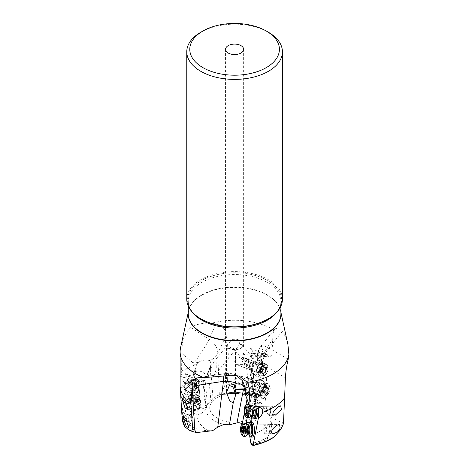 <?xml version="1.0" encoding="UTF-8"?>
<svg xmlns="http://www.w3.org/2000/svg" width="469" height="469" viewBox="0 0 469 469"><rect width="100%" height="100%" fill="white"/><g stroke="black" fill="none" stroke-linecap="round" stroke-linejoin="round"><path stroke-width="0.35" stroke-dasharray="2.35 1.76" d="M257.311 358.556L258.208 368.763C257.387 371.571 257.692 375.036 259.128 379.145L261.333 403.27L255.845 399.225L253.407 396.428L248.605 394.488L254.122 396.551A37.719 21.773 0 0 0 224.639 394.177C229.13 393.198 234.183 392.793 239.788 392.969L246.02 393.327A45.974 26.54 180 0 1 263.59 398.439L265.044 397.536L267.922 393.485L264.944 364.683L262.921 362.478L261.661 360.21L260.922 357.536L261.462 354.324L262.241 353.573L264.41 353.292C266.245 353.861 267.735 355.109 268.872 357.05L270.449 356.909L271.938 355.35L261.813 354.06L260.283 352.207L258.554 352.717L257.311 358.556C257.405 360.854 259.146 362.842 262.546 364.519L285.41 377.721L283.511 421.033L282.385 423.073L270.461 416.794L271.082 420.705C271.862 424.996 271.387 429.17 269.652 433.221L267.447 437.6L267.588 438.978L273.081 437.683M288.206 359.172L268.936 348.051A18.074 10.435 -60 0 0 262.546 364.519L266.703 411.835L270.461 416.794M287.896 344.41C286.835 339.562 284.964 335.235 282.291 331.436L278.164 327.919L274.799 328.951L273.11 333.013L272.724 338.712L265.255 351.211L263.426 350.929A18.074 9.269 -5 0 0 262.622 351.369A18.074 9.269 -5 0 0 260.84 352.553M263.848 354.288L265.255 351.211M271.938 355.35L272.724 338.712M274.131 330.094A54.468 31.446 180 0 0 273.11 329.49A54.468 31.446 180 0 0 211.455 323.258L216.121 324.032C222.37 325.568 225.718 329.332 226.169 335.329L228.297 354.13A54.468 31.446 0 0 1 260.969 357.853M246.02 393.327L248.113 392.371L245.867 387.922L244.273 387.118L233.961 384.504C228.761 382.81 226.633 381.485 227.576 380.535L228.297 354.13M216.121 324.032L209.074 339.228C205.709 346.028 201.242 353.204 195.661 360.743L194.629 362.068A18.074 11.889 -2.1 0 0 195.69 362.256A18.074 11.889 -2.1 0 0 198.375 362.525C198.979 361.47 204.203 359.131 209.86 360.579C213.682 358.961 216.326 356.557 217.804 353.362L226.169 335.329L225.478 381.238L225.061 384.815L220.7 394.828L218.144 395.361L213.043 398.087L210.962 401.611L207.404 404.565L206.143 406.154L206.471 406.336L205.463 405.451A2.562 1.759 174.8 0 1 205.961 406.371A2.562 1.759 174.8 0 1 205.885 406.94A2.562 1.759 174.8 0 1 203.165 408.37A2.562 1.759 174.8 0 1 200.861 406.834A2.562 1.759 174.8 0 1 200.861 406.793L198.323 409.976A3.013 2.075 20.6 0 1 198.41 409.349A3.013 2.075 20.6 0 1 198.721 408.857A7.533 5.188 20.6 0 1 192.759 410.381A7.533 5.188 20.6 0 1 185.407 402.308A7.533 5.188 20.6 0 1 192.149 399.547A7.533 5.188 20.6 0 1 198.164 402.695A3.013 2.075 20.6 0 1 197.543 401.394L197.519 401.177A3.013 2.075 20.6 0 1 197.607 400.508A3.013 2.075 20.6 0 1 200.193 399.389L199.946 396.627A3.013 2.075 20.6 0 1 196.939 394.071L196.916 393.831A3.013 2.075 20.6 0 1 197.003 393.163A3.013 2.075 20.6 0 1 197.343 392.635A7.533 5.188 20.6 0 1 191.463 394.071A7.533 5.188 20.6 0 1 184.1 386.028A3.013 2.075 20.6 0 1 184.094 386.04A3.013 2.075 20.6 0 1 181.532 387.165L181.468 387.259A3.013 2.075 -159.4 0 0 184.059 386.139A7.533 5.188 20.6 0 1 184.071 386.104A7.533 5.188 20.6 0 1 190.813 383.343A7.533 5.188 20.6 0 1 192.507 383.748A3.013 2.075 -159.4 0 0 193.181 383.912A3.013 2.075 -159.4 0 0 195.878 382.81A3.013 2.075 -159.4 0 0 194.143 379.954L185.073 382.511L181.468 387.259M211.455 323.258C202.971 322.766 196.101 324.185 190.83 327.503C187.067 330.534 184.253 335.622 182.382 342.775L181.849 353.333L192.624 362.525L194.588 365.046L197.179 364.255L198.375 362.525M180.553 347.805A54.468 31.446 180 0 1 182.382 342.775M252.181 410.346L249.508 394.183L248.623 393.034L245.099 391.468L245.75 395.396M254.116 410.844L254.79 409.12C251.83 405.826 251.777 403.029 254.638 400.731L253.993 396.85L250.54 394.435L249.508 394.183M259.715 407.625A2.562 1.061 170.6 0 0 260.289 406.793A2.562 1.061 170.6 0 0 260.154 406.529A2.562 1.061 170.6 0 0 258.425 406.084A2.562 1.061 170.6 0 0 256.596 406.418L254.79 409.12M280.503 429.774L282.385 423.073M266.703 411.835L263.027 406.576L261.333 403.27M263.027 406.576A28.732 16.585 0 0 1 249.315 423.214L252.504 426.655L252.779 434.259A37.719 21.773 0 0 0 271.082 420.705M259.128 379.145L259.838 380.312C260.776 380.787 261.362 371.894 259.89 368.001C259.123 365.48 258.583 364.519 258.272 365.111L258.208 368.763M242.338 345.125L241.512 344.609L239.512 344.574L237.543 347.13L235.233 348.086L234.723 348.848C235.878 351.65 235.796 351.82 234.465 349.358L237.373 349.264L240.052 348.449L242.291 346.714L242.338 345.125L258.741 365.193L258.272 365.111M235.479 395.619L235.444 350.97L259.451 380.336L259.838 380.312M234.594 348.766L234.723 348.848C235.878 351.65 235.796 351.82 234.465 349.358L232.378 349.311L228.766 348.244L226.914 346.761L226.509 345.641L226.445 392.483M240.984 340.816A9.04 5.218 180 0 1 243.634 344.504A9.04 5.218 180 0 1 238.053 349.329A9.04 5.218 180 0 1 228.204 348.197A9.04 5.218 180 0 1 225.56 344.504A9.04 5.218 180 0 1 231.135 339.685A9.04 5.218 180 0 1 240.984 340.816M226.509 345.641L227.096 344.545L227.776 344.252L229.81 344.445L229.898 342.393L231.235 340.863L234.717 339.949L236.552 340.177L239.038 341.455L239.694 342.423L239.512 344.574M210.634 369.115C210.452 373.043 210.692 375.95 211.355 377.85L213.577 376.46L214.351 375.311L216.285 368.98L216.162 362.191L213.958 361.705L210.634 369.115L210.388 366.107L208.248 371.782L204.947 377.586L207.404 404.565M234.283 348.737L233.832 348.209L235.233 348.086M233.832 348.209C231.528 349.862 230.185 348.608 229.81 344.445M206.383 405.826A28.732 16.585 0 0 0 206.266 406.201L206.618 407.883L205.868 409.203C205.111 411.079 199.231 415.428 196.886 414.737A37.719 21.773 0 0 0 207.925 430.577A37.719 21.773 0 0 0 208.072 430.659L207.861 430.653C202.672 430.442 198.164 429.563 194.342 428.027L190.32 426.174A45.974 26.54 180 0 1 189.2 414.836L187.201 414.485L182.781 411.975L180.518 388.479L182.652 385.764M181.532 387.165L180.588 388.338L180.137 385.934M189.324 430.407L191.258 431.134M190.32 426.174L187.922 425.53L184.833 426.409L185.05 426.983M208.072 430.659L212.633 430.694M242.203 424.111L244.419 424.779L245.967 423.296M253.225 396.328L252.404 393.679L249.344 364.395L250.751 364.091L250.557 363.393L254.11 397.079M257.839 408.042A7.533 2.251 -91.2 0 0 256.965 404.759A7.533 2.251 -91.2 0 0 256.479 403.956A3.013 0.903 88.8 0 1 256.285 403.633A3.013 0.903 88.8 0 1 255.863 400.262A3.013 0.903 88.8 0 1 256.678 398.122A3.013 0.903 88.8 0 1 256.836 398.163L256.66 398.152A3.013 0.903 -91.2 0 0 256.537 398.122A3.013 0.903 -91.2 0 0 255.722 400.268A3.013 0.903 -91.2 0 0 256.144 403.639A3.013 0.903 -91.2 0 0 256.338 403.956A7.533 2.251 -91.2 0 0 255.523 403.481A7.533 2.251 -91.2 0 0 254.814 403.885A3.013 0.903 -91.2 0 0 255.236 402.777L255.288 402.513A3.013 0.903 -91.2 0 0 255.025 398.369L255.664 395.062A2.562 1.43 11 0 0 256.971 394.118A2.562 1.43 11 0 0 254.397 392.178L254.122 393.591L253.547 393.462C252.902 393.227 252.193 394.066 251.425 395.971L248.089 393.737C247.216 391.48 246.078 390.056 244.677 389.458M254.122 393.591L254.128 388.695A6.63 1.982 88.8 0 1 254.403 385.454A6.63 1.982 88.8 0 1 255.98 382.522A6.63 1.982 88.8 0 1 258.102 389.598A6.63 1.982 88.8 0 1 257.833 392.84A6.63 1.982 88.8 0 1 257.51 394.159L257.405 393.555A2.562 1.061 -9.4 0 1 258.196 394.153A2.562 1.061 -9.4 0 1 256.232 395.543L256.66 398.152M244.795 391.474L245.099 391.468M250.54 394.435L257.51 394.159M185.073 382.511A2.562 1.354 -105.7 0 1 184.991 382.54A2.562 1.354 -105.7 0 1 183.268 381.18A2.562 1.354 -105.7 0 1 182.969 378.29A2.562 1.354 -105.7 0 1 183.602 377.609A2.562 1.354 -105.7 0 1 183.766 377.586L180.635 376.349L181.585 371.02L181.849 353.333M183.221 377.311L180.799 376.566C180.553 376.009 180.36 376.443 180.213 377.862L180.131 381.121M189.2 414.836L196.048 412.96L196.886 414.737M198.323 409.976L196.048 412.96M206.143 406.154L205.205 405.263A2.562 1.759 174.8 0 1 205.463 405.451M211.355 377.85L213.043 398.087M209.86 360.579L211.302 364.36L210.388 366.107M194.629 362.068L192.624 362.525M181.585 371.02L194.588 365.046M181.163 374.491L195.854 370.352L195.925 368.394L197.097 364.472L193.527 365.48M182.412 377.129C185.284 373.752 187.852 373.465 190.103 376.279L193.633 375.282L195.854 370.352M190.103 376.279L183.766 377.586M194.143 379.954L194.277 379.896A3.013 2.075 20.6 0 1 195.919 382.704A3.013 2.075 20.6 0 1 193.222 383.812A3.013 2.075 20.6 0 1 192.542 383.648A7.533 5.188 20.6 0 1 196.769 386.28A3.013 2.075 20.6 0 1 196.106 384.932L196.083 384.691A3.013 2.075 20.6 0 1 196.171 384.023A3.013 2.075 20.6 0 1 198.692 382.897L198.428 379.96A2.562 1.759 -5.2 0 0 198.434 380.107A2.562 1.759 -5.2 0 0 200.433 381.625A2.562 1.759 -5.2 0 0 203.229 380.611L203.341 381.866L205.539 379.175A6.63 4.567 -159.4 0 0 206.067 378.272A6.63 4.567 -159.4 0 0 206.266 376.924A6.63 4.567 -159.4 0 0 201.26 371.583A6.63 4.567 -159.4 0 0 194.184 372.691A6.63 4.567 -159.4 0 0 193.662 373.6A6.63 4.567 -159.4 0 0 193.463 374.942A6.63 4.567 -159.4 0 0 193.756 376.232L194.307 376.079A2.562 1.354 74.3 0 0 196.482 379.298A2.562 1.354 74.3 0 0 196.652 379.228L194.277 379.896M193.633 375.282L194.512 374.532L193.756 376.232M199.929 396.733A3.013 2.075 -159.4 0 0 199.946 396.733L198.698 383.003A3.013 2.075 -159.4 0 0 196.13 384.129A3.013 2.075 -159.4 0 0 196.048 384.797L196.065 385.037A3.013 2.075 -159.4 0 0 196.728 386.38A7.533 5.188 20.6 0 1 198.17 391.416A7.533 5.188 20.6 0 1 197.308 392.735A3.013 2.075 -159.4 0 0 196.962 393.262A3.013 2.075 -159.4 0 0 196.874 393.931L196.898 394.171A3.013 2.075 -159.4 0 0 199.929 396.733L199.946 396.627M191.85 393.051A7.533 5.188 -159.4 0 0 192.859 393.157A7.533 5.188 -159.4 0 0 198.592 390.29A7.533 5.188 -159.4 0 0 195.485 383.859A7.533 5.188 -159.4 0 0 191.241 382.217A7.533 5.188 -159.4 0 0 191.076 382.194A7.533 5.188 -159.4 0 0 190.226 382.112A7.533 5.188 -159.4 0 0 184.493 384.979A7.533 5.188 -159.4 0 0 191.85 393.051M191.915 392.629A7.228 4.977 -159.4 0 0 192.882 392.729A7.228 4.977 -159.4 0 0 198.475 389.704A7.228 4.977 -159.4 0 0 195.403 383.8A7.228 4.977 -159.4 0 0 191.329 382.229A7.228 4.977 -159.4 0 0 191.17 382.206A7.228 4.977 -159.4 0 0 190.355 382.129A7.228 4.977 -159.4 0 0 184.675 386.714A7.228 4.977 -159.4 0 0 191.915 392.629M191.803 390.683A4.52 3.113 20.6 0 1 187.389 385.835A4.52 3.113 20.6 0 1 191.44 384.181A4.52 3.113 20.6 0 1 195.849 389.024A4.52 3.113 20.6 0 1 191.803 390.683M186.328 403.205A4.52 3.113 -159.4 0 0 187.031 403.358A4.52 3.113 -159.4 0 0 191.076 401.699A4.52 3.113 -159.4 0 0 186.662 396.856A4.52 3.113 -159.4 0 0 182.67 398.38M182.447 398.544A4.672 3.219 20.6 0 1 182.476 398.457A4.672 3.219 20.6 0 1 186.656 396.745A4.672 3.219 20.6 0 1 191.217 401.751A4.672 3.219 20.6 0 1 187.037 403.463A4.672 3.219 20.6 0 1 186.398 403.328M200.193 399.389L200.193 399.482A2.562 1.759 174.8 0 0 200.199 399.494A3.013 2.075 -159.4 0 0 197.566 400.614A3.013 2.075 -159.4 0 0 197.484 401.282L197.502 401.493A3.013 2.075 -159.4 0 0 198.123 402.795A7.533 5.188 20.6 0 1 199.466 407.719A7.533 5.188 20.6 0 1 198.686 408.956A3.013 2.075 -159.4 0 0 198.375 409.455A3.013 2.075 -159.4 0 0 198.287 410.105M200.861 406.793L200.193 399.482M205.205 405.263L203.018 381.227L204.947 377.586M203.558 381.379C203.845 380.781 203.663 380.728 203.018 381.227C203.663 380.728 203.845 380.781 203.558 381.379L203.341 381.866M196.652 379.228C196.769 377.926 195.989 376.877 194.307 376.079M203.229 380.611C199.149 378.882 202.303 379.292 198.428 379.96M195.673 371.46L194.512 374.532M193.146 409.361A7.533 5.188 -159.4 0 0 194.154 409.46A7.533 5.188 -159.4 0 0 199.888 406.6A7.533 5.188 -159.4 0 0 196.781 400.163A7.533 5.188 -159.4 0 0 192.536 398.527A7.533 5.188 -159.4 0 0 192.372 398.503A7.533 5.188 -159.4 0 0 191.522 398.421A7.533 5.188 -159.4 0 0 185.788 401.288A7.533 5.188 -159.4 0 0 193.146 409.361M193.21 408.939A7.228 4.977 -159.4 0 0 194.178 409.038A7.228 4.977 -159.4 0 0 199.771 406.007A7.228 4.977 -159.4 0 0 196.699 400.11A7.228 4.977 -159.4 0 0 192.624 398.539A7.228 4.977 -159.4 0 0 192.466 398.515A7.228 4.977 -159.4 0 0 191.651 398.439A7.228 4.977 -159.4 0 0 185.97 403.023A7.228 4.977 -159.4 0 0 193.21 408.939M193.099 406.986A4.52 3.113 20.6 0 1 188.685 402.144A4.52 3.113 20.6 0 1 192.736 400.485A4.52 3.113 20.6 0 1 197.144 405.333A4.52 3.113 20.6 0 1 193.099 406.986M187.096 421.168A4.52 3.113 -159.4 0 0 187.706 421.297A4.52 3.113 -159.4 0 0 191.757 419.638A4.52 3.113 -159.4 0 0 187.342 414.795A4.52 3.113 -159.4 0 0 183.49 416.062M183.291 416.103A4.672 3.219 20.6 0 1 187.336 414.69A4.672 3.219 20.6 0 1 191.897 419.691A4.672 3.219 20.6 0 1 187.711 421.408A4.672 3.219 20.6 0 1 187.16 421.297M224.639 394.177L220.7 394.828M248.74 394.529C238.604 391.457 228.62 391.65 218.788 395.115A28.732 16.585 0 0 1 248.605 394.488L248.236 394.417L249.291 392.477A2.562 1.19 174 0 1 252.967 391.427L258.003 397.818L254.122 396.551M233.961 384.504L225.061 384.815M240.867 376.314L245.973 377.17L248.547 378.753L248.992 381.619L243.745 384.017L236.763 383.578L234.271 379.896L240.867 376.314M248.324 360.333L248.506 361.476L244.548 364.425L236.159 364.39L233.697 360.708L240.204 357.108L245.205 357.917L248.324 360.333A4.672 3.084 111.5 0 0 246.882 358.58A4.672 3.084 111.5 0 0 244.648 358.861A4.672 3.084 111.5 0 0 241.887 363.334A4.672 3.084 111.5 0 0 243.452 367.268A4.672 3.084 111.5 0 0 245.68 366.987A4.672 3.084 111.5 0 0 248.506 361.476M263.59 398.439L258.003 397.818M252.404 393.679A2.562 1.19 174 0 1 249.936 393.567A2.562 1.19 174 0 1 249.209 392.846A2.562 1.19 174 0 1 249.291 392.477M252.967 391.427L252.041 382.534A3.013 1.987 -68.5 0 1 253.424 382.382A3.013 1.987 -68.5 0 1 254.456 384.029L254.485 384.287A3.013 1.987 -68.5 0 1 254.262 385.993A7.533 4.977 111.5 0 0 255.048 393.503A3.013 1.987 -68.5 0 1 255.582 394.775M251.683 379.169L249.936 362.443A3.013 1.987 -68.5 0 1 251.273 362.314A3.013 1.987 -68.5 0 1 252.31 363.962L252.34 364.249A3.013 1.987 -68.5 0 1 252.099 366.013A7.533 4.977 111.5 0 0 252.908 373.758A3.013 1.987 -68.5 0 1 253.471 375.089L253.5 375.382A3.013 1.987 -68.5 0 1 251.695 379.163A3.013 1.987 -68.5 0 1 251.683 379.169L251.818 379.192A3.013 1.987 111.5 0 0 253.606 375.423L253.577 375.13A3.013 1.987 111.5 0 0 253.014 373.799A7.533 4.977 111.5 0 0 254.186 374.579A7.533 4.977 111.5 0 0 257.78 374.127A7.533 4.977 111.5 0 0 261.813 362.748A3.013 1.987 111.5 0 0 262.652 363.627A3.013 1.987 111.5 0 0 263.994 363.498L263.906 363.446A3.013 1.987 -68.5 0 1 262.546 363.581A3.013 1.987 -68.5 0 1 261.708 362.707A7.533 4.977 111.5 0 0 259.609 360.526A7.533 4.977 111.5 0 0 256.01 360.978A7.533 4.977 111.5 0 0 254.802 361.863A3.013 1.987 -68.5 0 1 254.315 362.22A3.013 1.987 -68.5 0 1 252.879 362.402A3.013 1.987 -68.5 0 1 252.809 357.712L260.225 358.621L262.921 362.478M255.681 394.787A3.013 1.987 111.5 0 0 255.154 393.544A7.533 4.977 111.5 0 0 256.402 394.4A7.533 4.977 111.5 0 0 260.002 393.948A7.533 4.977 111.5 0 0 264.463 386.732A7.533 4.977 111.5 0 0 261.931 380.388A7.533 4.977 111.5 0 0 258.337 380.84A7.533 4.977 111.5 0 0 254.368 386.034A3.013 1.987 111.5 0 0 254.585 384.328L254.561 384.07A3.013 1.987 111.5 0 0 253.53 382.428A3.013 1.987 111.5 0 0 252.17 382.563L251.818 379.192M249.344 364.395L246.319 362.338L244.115 359.641A6.63 4.379 -68.5 0 1 243.124 357.12A6.63 4.379 -68.5 0 1 245.152 350.343A6.63 4.379 -68.5 0 1 250.241 348.25A6.63 4.379 -68.5 0 1 251.501 349.188A6.63 4.379 -68.5 0 1 252.498 351.709A6.63 4.379 -68.5 0 1 252.521 353.321L252.07 353.268A2.562 1.894 -83 0 0 250.546 355.056A2.562 1.894 -83 0 0 250.909 357.595L252.85 357.829A3.013 1.987 111.5 0 0 252.984 362.443A3.013 1.987 111.5 0 0 254.421 362.261A3.013 1.987 111.5 0 0 254.907 361.904A7.533 4.977 111.5 0 0 252.205 366.06A3.013 1.987 111.5 0 0 252.445 364.29L252.41 364.003A3.013 1.987 111.5 0 0 251.378 362.361A3.013 1.987 111.5 0 0 250.071 362.473L249.696 358.891A2.562 1.19 -6 0 0 249.297 358.832A2.562 1.19 -6 0 0 247.175 359.055A2.562 1.19 -6 0 0 245.803 360.286A2.562 1.19 -6 0 0 246.161 360.808L246.319 362.338M250.909 357.595C250.557 356.065 250.944 354.617 252.07 353.268M246.161 360.808L247.96 358.797L249.696 358.891M258.835 374.543A7.533 4.977 -68.5 0 1 255.236 374.995A7.533 4.977 -68.5 0 1 252.674 371.061A7.533 4.977 -68.5 0 1 257.17 361.435A7.533 4.977 -68.5 0 1 260.764 360.983A7.533 4.977 -68.5 0 1 263.326 364.911A7.533 4.977 -68.5 0 1 263.385 366.266A7.533 4.977 -68.5 0 1 260.758 372.925A7.533 4.977 -68.5 0 1 258.835 374.543M259.011 374.362A7.228 4.778 -68.5 0 1 253.096 371.02A7.228 4.778 -68.5 0 1 257.411 361.775A7.228 4.778 -68.5 0 1 263.326 365.117A7.228 4.778 -68.5 0 1 263.379 366.418A7.228 4.778 -68.5 0 1 260.858 372.808A7.228 4.778 -68.5 0 1 259.011 374.362M258.712 372.005A4.52 2.984 111.5 0 0 261.385 367.673A4.52 2.984 111.5 0 0 259.867 363.868A4.52 2.984 111.5 0 0 257.71 364.137A4.52 2.984 111.5 0 0 255.036 368.47A4.52 2.984 111.5 0 0 256.555 372.275A4.52 2.984 111.5 0 0 258.712 372.005M264.944 364.683L263.994 363.498M253.061 353.268L262.042 354.371A2.562 1.894 97 0 0 260.776 354.804A2.562 1.894 97 0 0 260.225 358.621L263.906 363.446M253.383 353.356L252.521 353.321L253.383 353.356L256.162 355.883L259.046 356.241L263.426 355.584L266.386 356.721L259.046 356.241M262.042 354.371A2.562 1.894 97 0 1 262.388 354.458A2.562 1.894 97 0 1 263.426 355.584M261.813 354.06L259.65 354.031L258.431 355.438L257.575 355.514L254.409 354.265M270.449 356.909L258.431 355.438M256.162 355.883L257.575 355.514M268.872 357.05L266.585 356.938M250.557 363.393L252.046 362.889L257.891 365.193M250.751 364.091L254.186 396.967M261.051 394.365A7.533 4.977 -68.5 0 1 257.458 394.816A7.533 4.977 -68.5 0 1 254.896 390.882A7.533 4.977 -68.5 0 1 259.386 381.256A7.533 4.977 -68.5 0 1 262.986 380.805A7.533 4.977 -68.5 0 1 265.548 384.738A7.533 4.977 -68.5 0 1 265.606 386.087A7.533 4.977 -68.5 0 1 262.98 392.746A7.533 4.977 -68.5 0 1 261.051 394.365M261.233 394.189A7.228 4.778 -68.5 0 1 255.318 390.847A7.228 4.778 -68.5 0 1 259.633 381.602A7.228 4.778 -68.5 0 1 265.542 384.943A7.228 4.778 -68.5 0 1 265.601 386.239A7.228 4.778 -68.5 0 1 263.08 392.629A7.228 4.778 -68.5 0 1 261.233 394.189M260.928 391.826A4.52 2.984 111.5 0 0 263.607 387.494A4.52 2.984 111.5 0 0 262.089 383.689A4.52 2.984 111.5 0 0 259.932 383.959A4.52 2.984 111.5 0 0 257.258 388.291A4.52 2.984 111.5 0 0 258.771 392.096A4.52 2.984 111.5 0 0 260.928 391.826M248.928 381.203A4.52 2.984 -68.5 0 1 246.202 386.016A4.52 2.984 -68.5 0 1 244.044 386.286A4.52 2.984 -68.5 0 1 242.526 382.481A4.52 2.984 -68.5 0 1 245.205 378.149A4.52 2.984 -68.5 0 1 247.362 377.879A4.52 2.984 -68.5 0 1 248.611 379.169M248.547 378.753A4.672 3.084 111.5 0 0 247.415 377.738A4.672 3.084 111.5 0 0 245.187 378.02A4.672 3.084 111.5 0 0 242.42 382.493A4.672 3.084 111.5 0 0 243.991 386.427A4.672 3.084 111.5 0 0 246.219 386.145A4.672 3.084 111.5 0 0 248.992 381.619M245.668 366.858A4.52 2.984 -68.5 0 1 243.505 367.127A4.52 2.984 -68.5 0 1 241.992 363.323A4.52 2.984 -68.5 0 1 244.666 358.99A4.52 2.984 -68.5 0 1 246.823 358.721A4.52 2.984 -68.5 0 1 248.341 362.525A4.52 2.984 -68.5 0 1 245.668 366.858M253.993 396.85L254.866 394.347M256.836 398.163L258.437 407.837M254.638 400.731L256.596 406.418M251.665 415.716L252.029 413.846A3.013 0.903 -91.2 0 0 252.539 414.344A3.013 0.903 -91.2 0 0 253.242 413.078L253.295 412.808A3.013 0.903 -91.2 0 0 253.43 411.049A7.533 2.251 -91.2 0 0 254.544 417.258A7.533 2.251 -91.2 0 0 255.84 418.541M252.005 422.006A7.533 2.251 -91.2 0 0 251.255 422.463A3.013 0.903 -91.2 0 0 251.49 422.018M252.779 434.259L249.737 436.369L249.784 431.064A3.013 0.903 -91.2 0 0 249.913 429.416A7.533 2.251 -91.2 0 0 251.026 435.789A7.533 2.251 -91.2 0 0 252.322 437.067M244.419 424.779L246.178 423.067M249.725 422.604A2.562 1.43 -169 0 1 251.044 423.665A2.562 1.43 -169 0 1 251.132 424.246A2.562 1.43 -169 0 1 249.965 425.166L249.784 431.064M247.192 417.815L251.425 395.971M248.089 393.737L247.057 399.049M245.815 405.474L244.279 413.412M252.158 413.822L255.159 398.345A3.013 0.903 88.8 0 1 255.435 402.508L255.382 402.777A3.013 0.903 88.8 0 1 254.96 403.879A7.533 2.251 -91.2 0 0 253.571 411.049A3.013 0.903 88.8 0 1 253.442 412.808L253.389 413.078A3.013 0.903 88.8 0 1 252.68 414.344A3.013 0.903 88.8 0 1 252.164 413.834A3.013 0.903 88.8 0 1 252.158 413.822L252.029 413.846M251.425 416.964L251.536 416.941A2.562 1.43 -169 0 0 251.554 416.935A3.013 0.903 88.8 0 1 251.847 421.139L251.806 421.379A3.013 0.903 88.8 0 1 251.402 422.463A7.533 2.251 -91.2 0 0 250.053 429.411A3.013 0.903 88.8 0 1 249.924 431.087M249.965 425.166L250.569 422.036M256.232 395.543C256.461 393.884 256.848 393.221 257.405 393.555M254.397 392.178C255.705 393.215 254.878 391.304 255.664 395.062M253.688 418.207A7.533 2.251 88.8 0 1 253.389 417.815A7.533 2.251 88.8 0 1 253.108 417.287A7.533 2.251 88.8 0 1 251.994 410.041A7.533 2.251 88.8 0 1 253.389 403.903A7.533 2.251 88.8 0 1 254.087 403.51A7.533 2.251 88.8 0 1 255.101 404.266A7.533 2.251 88.8 0 1 255.382 404.788A7.533 2.251 88.8 0 1 256.355 408.821M252.363 415.598A7.228 2.163 88.8 0 1 253.137 404.196A7.228 2.163 88.8 0 1 254.778 404.542A7.228 2.163 88.8 0 1 255.048 405.046A7.228 2.163 88.8 0 1 255.998 409.068M255.218 409.695A4.52 1.354 -91.2 0 0 254.638 407.297A4.52 1.354 -91.2 0 0 253.864 406.529A4.52 1.354 -91.2 0 0 252.639 409.742A4.52 1.354 -91.2 0 0 253.272 414.795M271.094 414.426A4.52 1.354 88.8 0 1 270.455 409.373A4.52 1.354 88.8 0 1 271.68 406.154A4.52 1.354 88.8 0 1 272.46 406.922A4.52 1.354 88.8 0 1 273.093 411.975A4.52 1.354 88.8 0 1 271.868 415.194A4.52 1.354 88.8 0 1 271.094 414.426M273.093 412.556A4.672 1.395 -91.2 0 0 272.483 406.799A4.672 1.395 -91.2 0 0 271.68 406.007A4.672 1.395 -91.2 0 0 270.414 409.326A4.672 1.395 -91.2 0 0 271.07 414.549A4.672 1.395 -91.2 0 0 271.873 415.341A4.672 1.395 -91.2 0 0 272.899 413.687M250.17 436.733A7.533 2.251 88.8 0 1 249.871 436.34A7.533 2.251 88.8 0 1 249.59 435.818A7.533 2.251 88.8 0 1 248.476 428.566A7.533 2.251 88.8 0 1 249.871 422.428M248.846 434.124A7.228 2.163 88.8 0 1 248.658 425.09M271.539 432.477A4.52 1.354 88.8 0 1 270.654 433.673A4.52 1.354 88.8 0 1 269.874 432.905A4.52 1.354 88.8 0 1 269.241 427.851A4.52 1.354 88.8 0 1 270.466 424.638L250.346 425.055A4.52 1.354 -91.2 0 0 249.121 428.267A4.52 1.354 -91.2 0 0 249.76 433.321M270.466 424.638A4.52 1.354 88.8 0 1 271.24 425.406A4.52 1.354 88.8 0 1 271.879 430.466M271.95 430.055A4.672 1.395 -91.2 0 0 271.264 425.277A4.672 1.395 -91.2 0 0 270.461 424.486A4.672 1.395 -91.2 0 0 269.194 427.804A4.672 1.395 -91.2 0 0 269.857 433.028A4.672 1.395 -91.2 0 0 270.654 433.825A4.672 1.395 -91.2 0 0 271.469 432.887M200.779 32.255A47.826 27.612 180 0 1 268.415 32.255M282.42 299.245A47.826 27.612 0 0 0 268.415 279.717A47.826 27.612 0 0 0 216.291 273.732A47.826 27.612 0 0 0 186.768 299.245M249.203 379.726A4.52 2.984 111.5 0 0 246.524 384.058A4.52 2.984 111.5 0 0 248.042 387.863A4.52 2.984 111.5 0 0 250.2 387.593A4.52 2.984 111.5 0 0 252.879 383.261A4.52 2.984 111.5 0 0 251.361 379.456A4.52 2.984 111.5 0 0 249.203 379.726M263.273 383.536A6.63 4.379 111.5 0 0 262.64 383.959A6.63 4.379 111.5 0 0 259.363 392.277A6.63 4.379 111.5 0 0 261.579 395.473A6.63 4.379 111.5 0 0 264.739 395.074A6.63 4.379 111.5 0 0 268.667 388.719A6.63 4.379 111.5 0 0 266.439 383.138A6.63 4.379 111.5 0 0 263.273 383.536M264.751 384.117A6.63 4.379 -68.5 0 1 267.916 383.718A6.63 4.379 -68.5 0 1 270.22 388.367A6.63 4.379 -68.5 0 1 267.91 394.23A6.63 4.379 -68.5 0 1 266.216 395.654A6.63 4.379 -68.5 0 1 263.05 396.053A6.63 4.379 -68.5 0 1 260.823 390.472A6.63 4.379 -68.5 0 1 264.751 384.117M267.101 394.757A5.124 3.383 -68.5 0 1 262.91 392.389A5.124 3.383 -68.5 0 1 265.964 385.84A5.124 3.383 -68.5 0 1 270.197 389.129A5.124 3.383 -68.5 0 1 268.409 393.655A5.124 3.383 -68.5 0 1 267.101 394.757M265.149 388.133A0.651 0.428 111.5 0 0 264.797 389.106A1.401 0.926 -68.5 0 1 264.287 391.011A0.651 0.428 111.5 0 0 264.422 392.107A1.401 0.926 -68.5 0 1 264.838 392.125A1.401 0.926 -68.5 0 1 265.319 393.198A0.651 0.428 111.5 0 0 266.158 393.303A1.401 0.926 -68.5 0 1 266.82 392.535A1.401 0.926 -68.5 0 1 267.488 392.453A1.401 0.926 -68.5 0 1 267.57 392.489A0.651 0.428 111.5 0 0 268.268 391.498A1.401 0.926 -68.5 0 1 268.784 389.592A0.651 0.428 111.5 0 0 268.643 388.496A1.401 0.926 -68.5 0 1 268.233 388.473A1.401 0.926 -68.5 0 1 267.746 387.4A0.651 0.428 111.5 0 0 266.908 387.294A1.401 0.926 -68.5 0 1 266.251 388.062A1.401 0.926 -68.5 0 1 265.577 388.15A1.401 0.926 -68.5 0 1 265.501 388.109A0.651 0.428 111.5 0 0 265.149 388.133M265.319 393.198L262.634 392.143L261.485 390.759L262.599 387.124L265.577 388.15M265.501 388.109L262.816 387.054L264.657 385.934L265.067 386.345L264.657 385.934M267.746 387.4L265.067 386.345L266.533 387.845A7.135 3.424 -7.2 0 0 263.344 389.041A7.135 3.424 -7.2 0 0 261.485 390.759M268.233 388.473L265.407 387.359L266.533 387.845L265.36 391.463L264.745 391.369M267.57 392.489L264.885 391.433L263.959 391.41L263.302 392.653L262.634 392.143M263.009 392.7L263.302 392.653M264.838 392.125L261.96 390.999L264.422 392.107M246.981 359.905A4.52 2.984 111.5 0 0 244.308 364.237A4.52 2.984 111.5 0 0 245.82 368.042A4.52 2.984 111.5 0 0 247.978 367.772A4.52 2.984 111.5 0 0 250.657 363.44A4.52 2.984 111.5 0 0 249.139 359.635A4.52 2.984 111.5 0 0 246.981 359.905M261.057 363.715A6.63 4.379 111.5 0 0 260.424 364.137A6.63 4.379 111.5 0 0 257.141 372.456A6.63 4.379 111.5 0 0 259.357 375.646A6.63 4.379 111.5 0 0 262.523 375.253A6.63 4.379 111.5 0 0 266.445 368.898A6.63 4.379 111.5 0 0 264.223 363.317A6.63 4.379 111.5 0 0 261.057 363.715M262.529 364.296A6.63 4.379 -68.5 0 1 265.694 363.897A6.63 4.379 -68.5 0 1 267.998 368.546A6.63 4.379 -68.5 0 1 265.689 374.409A6.63 4.379 -68.5 0 1 263.994 375.833A6.63 4.379 -68.5 0 1 260.828 376.226A6.63 4.379 -68.5 0 1 258.607 370.645A6.63 4.379 -68.5 0 1 262.529 364.296M264.879 374.936A5.124 3.383 -68.5 0 1 260.694 372.568A5.124 3.383 -68.5 0 1 263.748 366.019A5.124 3.383 -68.5 0 1 267.975 369.308A5.124 3.383 -68.5 0 1 266.187 373.834A5.124 3.383 -68.5 0 1 264.879 374.936M262.933 368.306A0.651 0.428 111.5 0 0 262.576 369.279A1.401 0.926 -68.5 0 1 262.065 371.19A0.651 0.428 111.5 0 0 262.206 372.28A1.401 0.926 -68.5 0 1 262.617 372.304A1.401 0.926 -68.5 0 1 263.097 373.377A0.651 0.428 111.5 0 0 263.941 373.482A1.401 0.926 -68.5 0 1 264.598 372.714A1.401 0.926 -68.5 0 1 265.266 372.626A1.401 0.926 -68.5 0 1 265.348 372.667A0.651 0.428 111.5 0 0 266.046 371.677A1.401 0.926 -68.5 0 1 266.562 369.765A0.651 0.428 111.5 0 0 266.421 368.669A1.401 0.926 -68.5 0 1 266.011 368.652A1.401 0.926 -68.5 0 1 265.53 367.579A0.651 0.428 111.5 0 0 264.686 367.473A1.401 0.926 -68.5 0 1 264.029 368.241A1.401 0.926 -68.5 0 1 263.361 368.329A1.401 0.926 -68.5 0 1 263.279 368.288A0.651 0.428 111.5 0 0 262.933 368.306M263.097 373.377L260.418 372.322L259.263 370.938L260.377 367.303L263.361 368.329M263.279 368.288L260.6 367.227L262.441 366.113L262.845 366.518L262.441 366.113M265.53 367.579L262.845 366.518L264.311 368.024A7.135 3.424 -7.2 0 0 261.122 369.22A7.135 3.424 -7.2 0 0 259.263 370.938M266.011 368.652L263.191 367.538L264.311 368.024L263.144 371.641L262.529 371.548M265.348 372.667L262.663 371.612L261.737 371.583L261.081 372.832L260.418 372.322M260.787 372.878L261.081 372.832M262.617 372.304L259.738 371.172L262.206 372.28M265.782 425.518A4.52 1.354 -91.2 0 0 265.003 424.75A4.52 1.354 -91.2 0 0 263.777 427.963A4.52 1.354 -91.2 0 0 264.416 433.016A4.52 1.354 -91.2 0 0 265.19 433.784A4.52 1.354 -91.2 0 0 266.415 430.571A4.52 1.354 -91.2 0 0 265.782 425.518M245.416 423.05A6.63 1.982 -91.2 0 0 243.616 427.763A6.63 1.982 -91.2 0 0 244.554 435.173A6.63 1.982 -91.2 0 0 245.692 436.299M243.053 436.023A6.63 1.982 88.8 0 1 242.537 435.214A6.63 1.982 88.8 0 1 241.558 428.836A6.63 1.982 88.8 0 1 242.79 423.437M242.936 431.984L246.477 431.662A7.135 3.834 10.3 0 0 246.676 431.07A7.135 3.834 10.3 0 0 246.465 429.657A7.135 3.834 10.3 0 0 244.63 427.687L242.473 427.564M242.983 431.902L246.471 431.908L245.492 433.122L245.621 431.797L244.736 431.498L244.63 427.687L245.697 426.227L246.665 428.877L246.477 431.662M242.285 426.62L245.586 426.556L245.697 426.227M245.492 433.122L245.949 432.787L242.291 432.864M245.621 431.797L244.736 431.498M269.294 406.992A4.52 1.354 -91.2 0 0 268.52 406.224A4.52 1.354 -91.2 0 0 267.295 409.437A4.52 1.354 -91.2 0 0 267.928 414.49A4.52 1.354 -91.2 0 0 268.708 415.258A4.52 1.354 -91.2 0 0 269.933 412.046A4.52 1.354 -91.2 0 0 269.294 406.992M250.868 408.728A6.63 1.982 -91.2 0 0 250.071 405.65A6.63 1.982 -91.2 0 0 249.455 404.741A6.63 1.982 -91.2 0 0 248.969 404.518M248.933 404.518A6.63 1.982 -91.2 0 0 247.134 409.238A6.63 1.982 -91.2 0 0 248.066 416.648A6.63 1.982 -91.2 0 0 249.209 417.773M246.565 417.492A6.63 1.982 88.8 0 1 246.055 416.689A6.63 1.982 88.8 0 1 245.076 410.311A6.63 1.982 88.8 0 1 246.307 404.911M246.454 413.459L249.995 413.136A7.135 3.834 10.3 0 0 250.194 412.55A7.135 3.834 10.3 0 0 249.983 411.125A7.135 3.834 10.3 0 0 248.148 409.156L245.985 409.038M246.501 413.377L249.989 413.382L249.004 414.596L249.139 413.271L248.253 412.966L248.148 409.156L249.209 407.696L250.182 410.352L249.995 413.136M245.803 408.094L249.098 408.024L249.209 407.696M249.004 414.596L249.467 414.262L245.803 414.338M249.139 413.271L248.253 412.966M188.808 410.914A4.52 3.113 20.6 0 1 193.216 415.757A4.52 3.113 20.6 0 1 189.171 417.41A4.52 3.113 20.6 0 1 184.757 412.568A4.52 3.113 20.6 0 1 188.808 410.914M193.955 395.496A6.63 4.567 20.6 0 1 200.427 402.601A6.63 4.567 20.6 0 1 196.687 405.075A6.63 4.567 20.6 0 1 194.494 405.028A6.63 4.567 20.6 0 1 189.195 402.255A6.63 4.567 20.6 0 1 188.022 397.923A6.63 4.567 20.6 0 1 193.955 395.496M194.494 394.066A6.63 4.567 -159.4 0 0 194.354 394.042A6.63 4.567 -159.4 0 0 188.561 396.493A6.63 4.567 -159.4 0 0 195.034 403.598A6.63 4.567 -159.4 0 0 200.967 401.165A6.63 4.567 -159.4 0 0 198.235 395.508A6.63 4.567 -159.4 0 0 194.494 394.066M195.356 401.493A5.124 3.529 -159.4 0 0 199.929 399.652A5.124 3.529 -159.4 0 0 197.83 395.238A5.124 3.529 -159.4 0 0 194.94 394.124A5.124 3.529 -159.4 0 0 194.828 394.107A5.124 3.529 -159.4 0 0 190.203 397.085A5.124 3.529 -159.4 0 0 195.356 401.493M196.429 395.742A0.651 0.446 20.6 0 1 197.068 396.428A1.401 0.967 -159.4 0 0 198.1 397.818A0.651 0.446 20.6 0 1 198.153 398.72A1.401 0.967 -159.4 0 0 197.238 399.254A1.401 0.967 -159.4 0 0 197.261 399.811A0.651 0.446 20.6 0 1 196.23 400.104A1.401 0.967 -159.4 0 0 195.256 399.658A1.401 0.967 -159.4 0 0 194.307 399.805A0.651 0.446 20.6 0 1 193.228 399.189A1.401 0.967 -159.4 0 0 192.196 397.8A0.651 0.446 20.6 0 1 192.149 396.897A1.401 0.967 -159.4 0 0 193.058 396.364A1.401 0.967 -159.4 0 0 193.04 395.807A0.651 0.446 20.6 0 1 194.066 395.514A1.401 0.967 -159.4 0 0 195.045 395.959A1.401 0.967 -159.4 0 0 195.989 395.813A0.651 0.446 20.6 0 1 196.429 395.742M192.196 397.8L191.217 400.409L190.777 399.729A7.135 4.948 -3.2 0 0 193.978 400.913A7.135 4.948 -3.2 0 0 197.672 400.796L195.497 398.222L192.677 397.788L192.056 398.41L192.079 398.07M193.04 395.807L191.798 399.43L190.777 399.729L192.149 396.897M191.217 400.409L192.935 402.355L195.755 402.795L196.277 402.42L197.238 399.254M196.323 402.578L197.648 400.942M187.512 394.605A4.52 3.113 20.6 0 1 191.921 399.447A4.52 3.113 20.6 0 1 187.876 401.106A4.52 3.113 20.6 0 1 183.467 396.264A4.52 3.113 20.6 0 1 187.512 394.605M192.659 379.187A6.63 4.567 20.6 0 1 199.132 386.292A6.63 4.567 20.6 0 1 195.391 388.772A6.63 4.567 20.6 0 1 193.199 388.719A6.63 4.567 20.6 0 1 187.899 385.946A6.63 4.567 20.6 0 1 186.726 381.619A6.63 4.567 20.6 0 1 192.659 379.187M193.199 377.756A6.63 4.567 -159.4 0 0 193.058 377.738A6.63 4.567 -159.4 0 0 187.266 380.189A6.63 4.567 -159.4 0 0 193.738 387.288A6.63 4.567 -159.4 0 0 199.671 384.861A6.63 4.567 -159.4 0 0 196.939 379.198A6.63 4.567 -159.4 0 0 193.199 377.756M194.06 385.184A5.124 3.529 -159.4 0 0 198.633 383.343A5.124 3.529 -159.4 0 0 196.534 378.934A5.124 3.529 -159.4 0 0 193.644 377.821A5.124 3.529 -159.4 0 0 193.533 377.803A5.124 3.529 -159.4 0 0 188.907 380.781A5.124 3.529 -159.4 0 0 194.06 385.184M195.133 379.433A0.651 0.446 20.6 0 1 195.772 380.119A1.401 0.967 -159.4 0 0 196.804 381.508A0.651 0.446 20.6 0 1 196.857 382.417A1.401 0.967 -159.4 0 0 195.942 382.95A1.401 0.967 -159.4 0 0 195.966 383.507A0.651 0.446 20.6 0 1 194.934 383.794A1.401 0.967 -159.4 0 0 193.961 383.349A1.401 0.967 -159.4 0 0 193.011 383.501A0.651 0.446 20.6 0 1 191.932 382.886A1.401 0.967 -159.4 0 0 190.901 381.496A0.651 0.446 20.6 0 1 190.854 380.588A1.401 0.967 -159.4 0 0 191.762 380.054A1.401 0.967 -159.4 0 0 191.745 379.497A0.651 0.446 20.6 0 1 192.771 379.21A1.401 0.967 -159.4 0 0 193.75 379.656A1.401 0.967 -159.4 0 0 194.694 379.503A0.651 0.446 20.6 0 1 195.133 379.433M190.901 381.496L189.922 384.099L189.482 383.419A7.135 4.948 -3.2 0 0 192.683 384.603A7.135 4.948 -3.2 0 0 196.376 384.486L194.201 381.918L191.381 381.479L190.76 382.1L190.783 381.76M191.745 379.497L190.502 383.126L189.482 383.419L190.854 380.588M189.922 384.099L191.639 386.051L194.459 386.485L194.981 386.11L195.942 382.95M195.028 386.268L196.353 384.633M283.511 422.434L283.511 421.033M263.426 350.929L262.546 349.763L261.245 345.817L263.859 345.706L268.936 348.051L282.291 331.436M227.576 380.535L225.478 381.238M190.83 327.503L209.074 339.228A18.074 14.258 -155.1 0 1 217.804 353.362L219.322 394.998M188.274 313.11A46.355 26.762 180 0 1 188.602 310.836A46.355 26.762 180 0 1 219.545 288.857A46.355 26.762 180 0 1 267.348 295.23A46.355 26.762 180 0 1 267.377 295.247A46.355 26.762 180 0 1 280.591 310.836A46.355 26.762 180 0 1 280.913 313.11M199.46 377.645L225.777 373.57L230.666 375.2M223.895 375.945A18.074 3.822 81.2 0 1 225.355 373.529A18.074 3.822 81.2 0 1 225.777 373.57L233.826 374.262L236.364 375.335M182.781 411.975A52.522 30.321 0 0 0 182.107 417.996M205.868 409.203A28.732 16.585 0 0 0 214.28 420.693A28.732 16.585 0 0 0 223.971 424.375M243.991 424.638A28.732 16.585 0 0 0 244.613 424.509M217.036 417.938A24.834 14.34 0 0 0 252.158 417.938A24.834 14.34 0 0 0 252.158 397.659A24.834 14.34 0 0 0 217.036 397.659A24.834 14.34 0 0 0 217.036 417.938M254.128 388.695L244.595 388.895M190.76 426.362A45.669 26.364 180 0 1 189.494 414.819M187.459 414.567A47.768 27.577 0 0 0 188.186 425.559M187.201 414.485A48.031 27.73 0 0 0 187.922 425.53M184.833 426.409A52.182 30.127 180 0 1 183.121 412.398M253.407 396.428A28.732 16.585 0 0 0 252.902 396.182M218.144 395.361L218.788 395.115A28.732 16.585 0 0 0 216.795 395.947M210.962 401.611L208.248 371.782M205.539 379.175L210.581 365.802M267.922 393.485A52.522 30.321 0 0 0 244.273 387.118M245.867 387.922A52.182 30.127 180 0 1 267.746 394.071M265.044 397.536A48.031 27.73 0 0 0 248.113 392.371M264.868 397.7A47.768 27.577 0 0 0 248.013 392.565M245.422 393.35A45.669 26.364 180 0 1 263.361 398.492M244.115 359.641L257.886 365.07M261.591 353.972L264.51 354.324M255.845 399.225L252.046 362.889M267.606 437.184A45.669 26.364 180 0 1 250.927 443.586M267.447 437.6A45.974 26.54 180 0 1 250.997 443.826M251.46 444.835A47.768 27.577 0 0 0 267.588 438.978M251.542 444.934A48.031 27.73 0 0 0 267.752 439.048M280.913 306.122L280.913 301.291C280.89 307.875 276.534 313.808 267.846 319.096A47.023 27.149 0 0 0 267.846 280.702A47.023 27.149 0 0 0 267.817 280.679A47.023 27.149 0 0 0 201.33 280.708A47.023 27.149 0 0 0 201.342 319.096C192.653 313.808 188.298 307.875 188.274 301.291A46.32 26.745 180 0 1 216.848 276.587A46.32 26.745 180 0 1 267.318 282.361A46.32 26.745 180 0 1 267.348 282.379A46.32 26.745 180 0 1 280.913 301.291A46.32 26.745 180 0 1 277.167 311.826M192.02 311.826A46.32 26.745 180 0 1 188.274 301.291L188.274 306.122M280.913 312.331L280.591 310.836L280.913 313.831A46.32 26.745 0 0 0 267.348 294.919A46.32 26.745 0 0 0 267.318 294.901A46.32 26.745 0 0 0 216.848 289.127A46.32 26.745 0 0 0 188.274 313.831L188.602 310.836L188.274 312.331M262.37 392.395A4.52 2.984 -68.5 0 1 260.213 392.664A4.52 2.984 -68.5 0 1 258.695 388.86A4.52 2.984 -68.5 0 1 261.368 384.527A4.52 2.984 -68.5 0 1 263.531 384.258A4.52 2.984 -68.5 0 1 265.044 388.062A4.52 2.984 -68.5 0 1 262.37 392.395M263.086 392.969A4.872 3.219 111.5 0 0 265.993 386.737A4.872 3.219 111.5 0 0 262.007 384.486A4.872 3.219 111.5 0 0 261.544 384.797A4.872 3.219 111.5 0 0 259.128 390.911A4.872 3.219 111.5 0 0 263.086 392.969M261.602 389.95L264.287 391.011M264.797 389.106L262.118 388.045M266.908 387.294L264.223 386.239M268.643 388.496L265.958 387.435M268.784 389.592L266.099 388.531M268.268 391.498L265.589 390.443M266.158 393.303L263.478 392.248M260.148 372.574A4.52 2.984 -68.5 0 1 257.991 372.843A4.52 2.984 -68.5 0 1 256.473 369.039A4.52 2.984 -68.5 0 1 259.152 364.706A4.52 2.984 -68.5 0 1 261.309 364.436A4.52 2.984 -68.5 0 1 262.828 368.241A4.52 2.984 -68.5 0 1 260.148 372.574M260.864 373.142A4.872 3.219 111.5 0 0 263.771 366.916A4.872 3.219 111.5 0 0 259.785 364.665A4.872 3.219 111.5 0 0 259.322 364.976A4.872 3.219 111.5 0 0 256.912 371.09A4.872 3.219 111.5 0 0 260.864 373.142M259.38 370.129L262.065 371.19M262.576 369.279L259.896 368.224M264.686 367.473L262.007 366.418M266.421 368.669L263.742 367.614M266.562 369.765L263.883 368.71M266.046 371.677L263.367 370.616M263.941 373.482L261.256 372.421M248.57 434.13A4.52 1.354 88.8 0 1 247.79 433.362A4.52 1.354 88.8 0 1 247.157 428.308A4.52 1.354 88.8 0 1 248.382 425.096M247.837 424.926A4.872 1.454 -91.2 0 0 246.184 427.622A4.872 1.454 -91.2 0 0 246.817 433.673A4.872 1.454 -91.2 0 0 248.031 434.323M245.064 427.429L241.4 427.505M242.297 426.714L245.961 426.638M242.889 427.822L246.477 427.751A7.135 7.135 0 0 1 246.489 431.861M243.001 428.953L246.665 428.877M242.995 430.941L246.659 430.864M242.297 432.77L245.574 432.699M241.394 431.668L245.058 431.591M242.913 430.501L244.871 430.46M243.059 428.514L244.877 428.473M252.082 415.604A4.52 1.354 88.8 0 1 251.308 414.836A4.52 1.354 88.8 0 1 250.669 409.783A4.52 1.354 88.8 0 1 251.894 406.57A4.52 1.354 88.8 0 1 252.674 407.338A4.52 1.354 88.8 0 1 253.324 410.651M252.498 410.428A4.872 1.454 -91.2 0 0 251.8 407.063A4.872 1.454 -91.2 0 0 251.349 406.4A4.872 1.454 -91.2 0 0 249.701 409.091A4.872 1.454 -91.2 0 0 250.329 415.147A4.872 1.454 -91.2 0 0 251.548 415.798M248.582 408.904L244.918 408.98M245.815 408.188L249.479 408.112M246.401 409.296L249.995 409.22A7.135 7.135 0 0 1 250 413.336M246.518 410.428L250.182 410.352M246.512 412.415L250.176 412.339M245.815 414.244L249.092 414.174M244.912 413.142L248.576 413.066M246.424 411.975L248.388 411.934M246.577 409.982L248.388 409.947M193.627 405.591A4.52 3.113 -159.4 0 0 197.672 403.932A4.52 3.113 -159.4 0 0 193.257 399.09A4.52 3.113 -159.4 0 0 189.212 400.749A4.52 3.113 -159.4 0 0 193.627 405.591M193.89 405.187A4.872 3.353 20.6 0 1 189.992 403.147A4.872 3.353 20.6 0 1 189.412 399.441A4.872 3.353 20.6 0 1 193.492 398.181A4.872 3.353 20.6 0 1 198.287 401.786A4.872 3.353 20.6 0 1 195.503 405.222A4.872 3.353 20.6 0 1 193.89 405.187M197.121 400.42L198.1 397.818M197.068 396.428L196.089 399.031M195.989 395.813L195.01 398.416M194.066 395.514L193.087 398.122M193.228 399.189L192.249 401.798M194.307 399.805L193.328 402.414M196.23 400.104L195.251 402.707M197.261 399.811L196.277 402.42M198.153 398.72L197.168 401.329M192.331 389.282A4.52 3.113 -159.4 0 0 196.376 387.623A4.52 3.113 -159.4 0 0 191.962 382.78A4.52 3.113 -159.4 0 0 187.917 384.439A4.52 3.113 -159.4 0 0 192.331 389.282M192.595 388.877A4.872 3.353 20.6 0 1 188.696 386.837A4.872 3.353 20.6 0 1 188.116 383.132A4.872 3.353 20.6 0 1 192.196 381.872A4.872 3.353 20.6 0 1 196.992 385.477A4.872 3.353 20.6 0 1 194.207 388.912A4.872 3.353 20.6 0 1 192.595 388.877M195.825 384.117L196.804 381.508M195.772 380.119L194.793 382.727M194.694 379.503L193.715 382.112M192.771 379.21L191.792 381.813M191.932 382.886L190.953 385.489M193.011 383.501L192.032 386.104M194.934 383.794L193.955 386.403M195.966 383.507L194.981 386.11M196.857 382.417L195.872 385.02M257.323 358.721A18.074 18.074 0 0 1 261.239 345.817L274.799 328.951M198.088 377.75L225.355 373.529A18.074 18.074 0 0 1 233.832 374.244L239.061 375.991M260.154 406.529L261.942 408.464M230.355 341.643L213.958 361.705M237.543 347.13L213.577 376.46M255.98 382.522L238.545 382.886M194.5 374.538L183.602 377.609M196.482 379.298L184.991 382.54M198.17 391.416L198.592 390.29M184.071 386.104L184.493 384.979M191.076 401.699L195.849 389.024M191.217 401.751L188.21 409.73M182.617 398.509L187.389 385.835M198.434 380.107L200.861 406.834M203.652 380.969L205.961 406.371M206.067 378.272L211.302 364.36M193.662 373.6L197.215 364.167M199.466 407.719L199.888 406.6M185.407 402.308L185.788 401.288M191.757 419.638L197.144 405.333M183.297 416.454L188.685 402.144M191.897 419.691L188.901 427.634M245.803 360.286L249.209 392.846M254.186 374.579L255.236 374.995M259.609 360.526L260.764 360.983M250.241 348.25L260.283 352.207M260.84 353.767L267.764 354.617M260.776 354.804L261.913 353.814M264.516 355.983L266.386 356.721M256.402 394.4L257.458 394.816M261.931 380.388L262.986 380.805M244.044 386.286L258.771 392.096M247.362 377.879L262.089 383.689M247.415 377.738L245.973 377.17M243.991 386.427L236.763 383.578M243.505 367.127L256.555 372.275M246.882 358.58L245.205 357.917M243.452 367.268L236.159 364.39M246.823 358.721L259.867 363.868M247.96 358.797L247.175 359.055M248.851 358.785L249.297 358.832M258.196 394.153L260.289 406.793M246.407 422.768L245.252 423.806M251.044 423.665L252.504 426.655M256.971 394.118L251.132 424.246M255.523 403.481L254.087 403.51M253.137 404.196L253.389 403.903M271.68 406.154L253.864 406.529M271.873 415.341L275.145 415.276M271.68 406.007L280.685 405.82M271.868 415.194L268.708 415.258M270.654 433.825L273.615 433.761M270.461 424.486L279.372 424.298M270.654 433.673L265.19 433.784M225.56 49.321L225.56 344.504M243.634 49.321L243.634 344.504M251.361 379.456L263.531 384.258L261.544 384.797L262.64 383.959M248.042 387.863L260.213 392.664L259.128 390.911L259.363 392.277M266.439 383.138L267.916 383.718M261.579 395.473L263.05 396.053M270.197 389.129L270.22 388.367M268.409 393.655L267.91 394.23M262.798 387.042L265.46 388.092M264.921 385.876L267.523 386.902M266.204 387.464L268.837 388.502M264.938 391.457L267.606 392.506M264.786 391.386L267.488 392.453M262.939 392.67L265.542 393.696M261.602 391.058L264.235 392.096M249.139 359.635L261.309 364.436L259.322 364.976L260.424 364.137M245.82 368.042L257.991 372.843L256.912 371.09L257.141 372.456M264.223 363.317L265.694 363.897M259.357 375.646L260.828 376.226M267.975 369.308L267.998 368.546M266.187 373.834L265.689 374.409M260.576 367.215L263.244 368.271M262.704 366.055L265.302 367.08M263.983 367.643L266.615 368.681M262.716 371.636L265.384 372.685M262.564 371.565L265.266 372.626M260.723 372.849L263.32 373.875M259.38 371.237L262.013 372.275M265.003 424.75L250.346 425.055M245.639 426.11L242.098 426.186M246.501 427.775L242.919 427.851M246.471 427.74L242.848 427.81M246.483 431.949L242.872 432.025M245.656 433.233L242.115 433.303M245.199 431.562L243.048 431.609M244.982 431.603L241.359 431.679M244.941 427.394L241.336 427.47M268.52 406.224L251.894 406.57L249.455 404.741M249.156 407.584L245.609 407.661M250.012 409.249L246.43 409.32M249.989 409.208L246.366 409.285M249.995 413.424L246.389 413.494M249.174 414.707L245.627 414.778M248.711 413.037L246.559 413.078M248.494 413.078L244.877 413.154M248.459 408.868L244.853 408.945M184.757 412.568L189.212 400.749C188.843 400.913 189.101 401.716 189.992 403.147L189.195 402.255M193.216 415.757L197.672 403.932C197.842 404.301 197.121 404.735 195.503 405.222L196.687 405.075M188.022 397.923L188.561 396.493M200.427 402.601L200.967 401.165M197.83 395.238L198.235 395.508M194.828 394.107L194.354 394.042M192.061 398.111L193.029 395.543M192.02 399.125L193.058 396.364M190.789 399.629L191.721 397.143M196.3 402.642L197.267 400.075M197.637 400.96L198.575 398.474M183.467 396.264L187.917 384.439C187.547 384.609 187.805 385.407 188.696 386.837L187.899 385.946M191.921 399.447L196.376 387.623C196.546 387.998 195.825 388.426 194.207 388.912L195.391 388.772M186.726 381.619L187.266 380.189M199.132 386.292L199.671 384.861M196.534 378.934L196.939 379.198M193.533 377.803L193.058 377.738M190.766 381.807L191.733 379.239M190.725 382.815L191.762 380.054M189.494 383.325L190.426 380.834M195.004 386.333L195.972 383.765M196.341 384.656L197.279 382.165"/><path stroke-width="0.7" d="M249.215 391.463C249.526 388.133 248.875 385.084 247.274 382.305A54.468 31.446 180 0 0 288.869 354.388L288.206 359.172C286.706 365.457 285.779 371.636 285.41 377.721L284.601 397.835A54.468 31.446 0 0 1 262.681 412.31L262.663 409.912L262.194 408.786L260.307 407.655L259.164 407.672L254.116 410.844L252.181 410.346L250.264 408.358L249.215 391.463L245.908 393.18L245.351 394.294L244.572 388.772L243.347 385.635L238.545 382.886L236.616 383.29C234.09 384.428 233.662 386.356 235.327 389.088L235.508 389.399L244.677 389.458M252.955 445.55C260.875 443.821 267.699 441.141 273.421 437.513L280.503 429.774C282.942 425.319 283.944 422.868 283.511 422.434L284.601 397.835M288.869 354.388L287.896 344.41L280.913 312.331M247.274 382.305L239.061 375.991L230.666 375.2C220.946 376.331 211.877 377.105 203.47 377.527A54.468 31.446 180 0 1 196.083 373.963A54.468 31.446 180 0 1 180.131 351.727A54.468 31.446 180 0 1 180.553 347.805L188.274 312.331M203.47 377.527L198.006 377.762L196.083 378.301C193.515 379.515 192.22 382.129 192.208 386.145L190.895 404.137L192.7 429.452L190.15 430.765L185.05 426.983L184.833 426.409L185.05 426.983A52.522 30.321 0 0 1 182.107 417.996L180.166 386.485A54.468 31.446 0 0 0 190.895 404.137M245.908 393.186L245.733 390.894A18.074 9.972 7.1 0 0 245.475 390.278A18.074 9.972 7.1 0 0 244.572 388.772M250.264 408.358L245.351 394.294M249.737 436.369L250.997 443.826L251.542 444.934L253.084 445.304L258.255 418.688C260.641 416.959 262.118 414.831 262.681 412.31M258.255 418.688L258.413 416.572A3.013 0.903 88.8 0 1 258.02 413.242A7.533 2.251 -91.2 0 0 257.839 408.042M258.437 407.837L258.413 416.572M258.489 408.136A2.562 1.061 170.6 0 0 259.715 407.625M271.95 430.055C272.946 428.49 274.687 426.86 277.161 425.154L279.372 424.298L280.186 428.121L278.129 431.515L273.615 433.761L271.469 432.887L271.95 430.055M273.093 412.556L272.899 413.687L275.145 415.276L281.453 409.666L280.685 405.82L278.551 406.676C275.373 409.079 273.556 411.037 273.093 412.556M234.946 392.723L235.479 395.619L233.304 402.384C232.489 402.642 231.252 402.027 229.593 400.555L226.445 392.483L229.382 385.53L232.325 386.515C233.157 387.171 234.031 389.241 234.946 392.723L235.508 389.399M190.15 430.765L196.335 432.606L212.633 430.694L217.757 427.107L223.437 381.315C228.309 381.109 232.7 381.766 236.616 383.29M233.304 402.384L229.411 424.826L236.986 422.856C238.979 422.446 240.714 422.88 242.197 424.158M217.757 427.107L223.971 424.375L229.411 424.826M196.335 432.606L194.799 430.149L192.208 386.145L223.437 381.315A18.074 3.822 81.2 0 1 223.895 375.945M180.131 351.727L180.137 385.934A54.468 31.446 0 0 0 180.166 386.485M183.32 418.143L186.316 426.632L188.901 427.634L185.753 418.881C184.288 416.636 183.461 415.71 183.291 416.103L183.32 418.143A4.52 3.113 -159.4 0 0 187.096 421.168M182.429 398.586L182.382 399.781L184.962 407.842L188.21 409.73L185.032 401.065C183.144 398.41 182.259 397.665 182.371 398.826A4.672 3.219 20.6 0 1 182.447 398.544M249.315 423.214L247.609 422.845L245.967 423.296M186.398 403.328A4.672 3.219 20.6 0 1 182.382 399.781M182.67 398.38A4.52 3.113 -159.4 0 0 182.617 398.509A4.52 3.113 -159.4 0 0 186.328 403.205M187.16 421.297A4.672 3.219 20.6 0 1 183.326 418.489M183.49 416.062A4.52 3.113 -159.4 0 0 183.297 416.449M256.355 408.821A7.533 2.251 88.8 0 1 254.397 418.571L255.84 418.541A7.533 2.251 -91.2 0 0 257.874 413.248A3.013 0.903 -91.2 0 0 258.261 416.56M274.465 436.662A52.522 30.321 0 0 1 253.084 445.304L252.92 445.544M251.49 422.018A3.013 0.903 -91.2 0 0 251.66 421.385L251.706 421.144A3.013 0.903 -91.2 0 0 251.425 416.964L251.665 415.716M248.658 425.09A7.228 2.163 88.8 0 1 249.619 422.721L249.871 422.428A7.533 2.251 88.8 0 1 250.569 422.036A7.533 2.251 88.8 0 1 251.583 422.792A7.533 2.251 88.8 0 1 251.865 423.319A7.533 2.251 88.8 0 1 252.926 431.738A7.533 2.251 88.8 0 1 250.886 437.096L252.322 437.067A7.533 2.251 -91.2 0 0 254.362 431.709A7.533 2.251 -91.2 0 0 253.301 423.284A7.533 2.251 -91.2 0 0 252.005 422.006L250.569 422.036L251.507 417.187M245.955 423.284L246.178 423.067A2.562 1.43 -169 0 1 246.407 422.768A2.562 1.43 -169 0 1 247.966 422.276A2.562 1.43 -169 0 1 249.725 422.604M246.178 423.067L247.192 417.815A6.63 1.982 88.8 0 1 246.565 417.492L245.24 416.091A5.124 1.53 88.8 0 1 244.847 415.47A5.124 1.53 88.8 0 1 244.091 410.539A5.124 1.53 88.8 0 1 245.041 406.365A5.124 1.53 88.8 0 1 246.395 406.969A5.124 1.53 88.8 0 1 247.04 413.459A5.124 1.53 88.8 0 1 245.24 416.091M247.057 399.049L245.815 405.474M244.279 413.412L242.203 424.111M255.998 409.068A7.228 2.163 88.8 0 1 255.558 416.249A7.228 2.163 88.8 0 1 253.424 417.926A7.228 2.163 88.8 0 1 253.137 417.551A7.228 2.163 88.8 0 1 252.861 417.047A7.228 2.163 88.8 0 1 252.363 415.598M253.272 414.795A4.52 1.354 -91.2 0 0 254.051 415.563A4.52 1.354 -91.2 0 0 255.218 409.695M254.397 418.571A7.533 2.251 88.8 0 1 253.688 418.207L253.424 417.926M249.619 422.721A7.228 2.163 88.8 0 1 251.261 423.067A7.228 2.163 88.8 0 1 251.531 423.571A7.228 2.163 88.8 0 1 252.445 432.729A7.228 2.163 88.8 0 1 249.907 436.451A7.228 2.163 88.8 0 1 249.619 436.076A7.228 2.163 88.8 0 1 249.35 435.572A7.228 2.163 88.8 0 1 248.846 434.124M249.76 433.321A4.52 1.354 -91.2 0 0 250.534 434.089A4.52 1.354 -91.2 0 0 251.759 430.876A4.52 1.354 -91.2 0 0 251.12 425.823A4.52 1.354 -91.2 0 0 250.346 425.055L248.382 425.096A4.52 1.354 88.8 0 1 249.156 425.864A4.52 1.354 88.8 0 1 249.795 430.917A4.52 1.354 88.8 0 1 248.57 434.13L248.031 434.323A4.872 1.454 -91.2 0 0 249.004 430.407A4.872 1.454 -91.2 0 0 248.289 425.588A4.872 1.454 -91.2 0 0 247.837 424.926L248.382 425.096M250.886 437.096A7.533 2.251 88.8 0 1 250.17 436.733L249.907 436.451M240.984 45.634A9.04 5.218 0 0 0 231.135 44.502A9.04 5.218 0 0 0 225.56 49.321A9.04 5.218 0 0 0 228.204 53.015A9.04 5.218 0 0 0 238.053 54.146A9.04 5.218 0 0 0 243.634 49.321A9.04 5.218 0 0 0 240.984 45.634M266.286 31.03L266.286 31.03A44.813 25.871 180 0 1 266.286 67.618A44.813 25.871 180 0 1 202.907 67.618A44.813 25.871 180 0 1 202.907 31.03A44.813 25.871 180 0 1 266.286 31.03L268.415 32.255L266.286 31.03M268.415 32.255L268.415 32.255A47.826 27.612 180 0 1 282.42 51.783A47.826 27.612 180 0 1 252.897 77.291A47.826 27.612 180 0 1 200.779 71.306A47.826 27.612 180 0 1 186.768 51.783A47.826 27.612 180 0 1 200.779 32.255L202.907 31.03M186.768 51.783L186.768 299.245A47.826 27.612 0 0 0 200.779 318.768A47.826 27.612 0 0 0 268.415 318.768A47.826 27.612 0 0 0 282.42 299.245L282.42 51.783M201.342 319.096L200.779 318.768L201.342 319.096A47.023 27.149 0 0 0 201.377 319.113A47.023 27.149 0 0 0 267.846 319.096L268.415 318.768M243.681 436.34L245.692 436.299A6.63 1.982 -91.2 0 0 246.207 436.059A6.63 1.982 -91.2 0 0 247.532 430.73A6.63 1.982 -91.2 0 0 246.553 424.175A6.63 1.982 -91.2 0 0 245.944 423.273A6.63 1.982 -91.2 0 0 245.416 423.05L243.405 423.091A6.63 1.982 88.8 0 1 244.542 424.216A6.63 1.982 88.8 0 1 245.475 431.627A6.63 1.982 88.8 0 1 243.681 436.34A6.63 1.982 88.8 0 1 243.053 436.023L241.728 434.616A5.124 1.53 88.8 0 1 241.33 433.995A5.124 1.53 88.8 0 1 240.574 429.065A5.124 1.53 88.8 0 1 241.523 424.896A5.124 1.53 88.8 0 1 242.878 425.494A5.124 1.53 88.8 0 1 243.522 431.984A5.124 1.53 88.8 0 1 241.728 434.616M241.523 424.896L242.79 423.437A6.63 1.982 88.8 0 1 243.405 423.091M242.209 426.298L241.922 426.632A1.401 0.422 88.8 0 1 241.541 427.581A1.401 0.422 88.8 0 1 241.4 427.505L241.213 428.549A1.401 0.422 88.8 0 1 241.207 430.536L241.394 431.668A1.401 0.422 88.8 0 1 241.476 431.638A1.401 0.422 88.8 0 1 241.717 431.879A1.401 0.422 88.8 0 1 241.91 432.776L242.115 433.303L242.291 432.864A1.401 0.422 88.8 0 1 242.666 431.908A1.401 0.422 88.8 0 1 242.807 431.984L242.995 430.941A1.401 0.422 88.8 0 1 243.001 428.953L242.813 427.828A1.401 0.422 88.8 0 1 242.731 427.851A1.401 0.422 88.8 0 1 242.491 427.617A1.401 0.422 88.8 0 1 242.297 426.714L242.209 426.298M248.969 404.518A6.63 1.982 -91.2 0 0 248.933 404.518L246.917 404.565A6.63 1.982 88.8 0 1 248.06 405.691A6.63 1.982 88.8 0 1 248.992 413.101A6.63 1.982 88.8 0 1 247.192 417.815L249.209 417.773A6.63 1.982 -91.2 0 0 249.725 417.527A6.63 1.982 -91.2 0 0 250.868 408.728M245.041 406.365L246.307 404.911A6.63 1.982 88.8 0 1 246.917 404.565M245.721 407.772L245.434 408.1A1.401 0.422 88.8 0 1 245.058 409.056A1.401 0.422 88.8 0 1 244.918 408.98L244.73 410.023A1.401 0.422 88.8 0 1 244.724 412.011L244.912 413.142A1.401 0.422 88.8 0 1 244.994 413.113A1.401 0.422 88.8 0 1 245.234 413.347A1.401 0.422 88.8 0 1 245.428 414.25L245.627 414.778L245.803 414.338A1.401 0.422 88.8 0 1 246.178 413.382A1.401 0.422 88.8 0 1 246.325 413.459L246.512 412.415A1.401 0.422 88.8 0 1 246.518 410.428L246.331 409.296A1.401 0.422 88.8 0 1 246.248 409.326A1.401 0.422 88.8 0 1 246.008 409.085A1.401 0.422 88.8 0 1 245.815 408.188L245.721 407.772M280.913 313.11A46.355 26.762 180 0 1 253.201 338.688A46.355 26.762 180 0 1 201.846 333.113A46.355 26.762 180 0 1 201.817 333.096A46.355 26.762 180 0 1 188.274 313.11M236.364 375.335L242.561 380.851L245.574 388.695L245.733 390.894M192.7 429.452L194.799 430.149M236.986 422.856L243.493 389.235M244.595 388.895L235.327 389.088M273.081 437.683A52.182 30.127 180 0 1 252.99 445.532M277.167 311.826A46.32 26.745 180 0 1 201.875 320.216A46.32 26.745 180 0 1 201.84 320.198A46.32 26.745 180 0 1 192.02 311.826M188.274 306.122L188.274 313.831A46.32 26.745 0 0 0 201.84 332.744A46.32 26.745 0 0 0 201.875 332.761A46.32 26.745 0 0 0 252.34 338.536A46.32 26.745 0 0 0 280.913 313.831L280.913 306.122M241.922 426.632L242.285 426.62M241.91 432.776L242.297 432.77M241.207 430.536L242.913 430.501M241.213 428.549L243.059 428.514M253.324 410.651A4.52 1.354 88.8 0 1 252.082 415.604L251.548 415.798A4.872 1.454 -91.2 0 0 252.498 410.428M245.434 408.1L245.803 408.094M245.428 414.25L245.815 414.244M244.724 412.011L246.424 411.975M244.73 410.023L246.577 409.982M182.107 417.996L184.833 426.696M250.534 434.089L248.57 434.13M247.837 424.926L245.944 423.273M248.031 434.323L246.207 436.059M242.473 427.564L241.541 427.581M242.983 431.902L242.666 431.908M243.048 431.609L241.476 431.638M254.051 415.563L252.082 415.604M251.548 415.798L249.725 417.527M245.985 409.038L245.058 409.056M246.501 413.377L246.178 413.382M246.559 413.078L244.994 413.113"/></g></svg>
